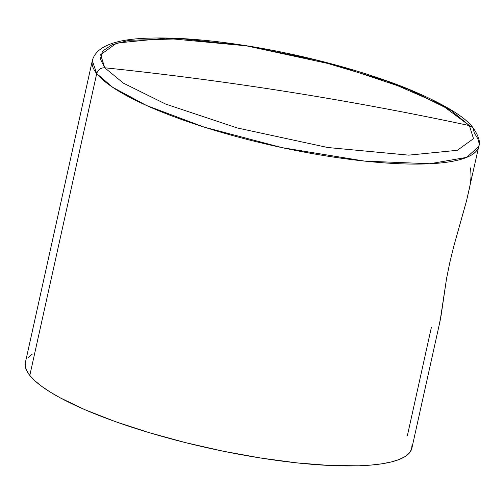 <?xml version="1.0" encoding="UTF-8"?>
<svg xmlns="http://www.w3.org/2000/svg" width="504" height="504" viewBox="0 0 504 504"><rect width="100%" height="100%" fill="white"/><g stroke="black" fill="none" stroke-linecap="round" stroke-linejoin="round"><path stroke-width="0.76" d="M104.737 67.775L100.372 59.012L102.551 51.093L112.178 44.667L129.352 40.295L182.095 38.77L246.349 45.839L316.317 60.052L387.198 81.169L441.599 104.838L469.388 125.584C409.368 112.732 348.951 101.487 288.137 91.848C227.317 82.202 166.188 74.183 104.737 67.775C166.188 74.183 227.317 82.202 288.137 91.848C348.951 101.487 409.368 112.732 469.388 125.584L473.495 138.663L457.349 150.305L408.788 155.144L327.776 147.521L237.189 127.94L165.633 104.063L123.43 83.166L104.737 67.775L100.63 54.697L116.777 43.054L165.337 38.222L246.349 45.839L336.937 65.425L408.492 89.302L450.696 110.193L469.388 125.584L473.124 127.871L474.371 133.459A197.933 43.854 -167.5 0 1 478.787 146.368A197.933 43.854 -167.5 0 1 302.035 151.691A197.933 43.854 -167.5 0 1 96.718 73.59A197.933 43.854 -167.5 0 1 92.301 60.682L96.718 73.59L29.799 375.455L96.718 73.59C97.984 69.684 100.655 67.744 104.737 67.775C100.655 67.744 97.984 69.684 96.718 73.59L112.694 87.324L146.677 105.557L204.088 127.084L282.183 147.672L364.663 161.104L429.817 163.756L466.729 157.361L478.787 146.368C480.52 142.084 478.63 135.923 473.124 127.871L469.388 125.584L473.495 138.663L457.349 150.305L408.788 155.144L327.776 147.521L237.189 127.94L165.633 104.063L123.43 83.166L104.737 67.775M439.576 322.963L441.05 315.769L446.481 279.033L449.637 263.296L453.619 246.847L466.609 200.498L478.787 146.368M473.124 127.871C465.085 116.833 444.055 104.12 410.042 89.731C365.079 71.171 301.323 54.167 243.564 45.291C208.454 39.879 178.032 37.472 152.296 38.065C116.084 38.625 96.088 46.166 92.301 60.682L25.383 362.552A197.933 43.854 12.5 0 0 29.799 375.455A197.933 43.854 12.5 0 0 235.11 453.556A197.933 43.854 12.5 0 0 411.869 448.232L440.131 320.752L446.481 279.033L449.637 263.296L453.619 246.847L465.822 203.465M431.411 327.235L407.452 435.324M412.045 445.019L411.56 449.322L409.21 453.197L405.033 456.611L399.055 459.535L391.337 461.935L381.963 463.787L371.007 465.079L358.59 465.803L329.843 465.488L296.818 462.874L260.788 458.041L223.14 451.193L185.321 442.581L148.781 432.539L114.918 421.457L85.05 409.752L60.31 397.883L50.167 392.03L41.656 386.303L34.839 380.759L29.799 375.455L26.573 370.44L25.2 365.759L25.389 362.508M28.035 357.588L32.218 354.173M462.823 158.779L462.464 158.716M470.541 181.818L471.051 176.595L470.616 167.895M466.609 200.498L469.589 187.57"/></g></svg>
